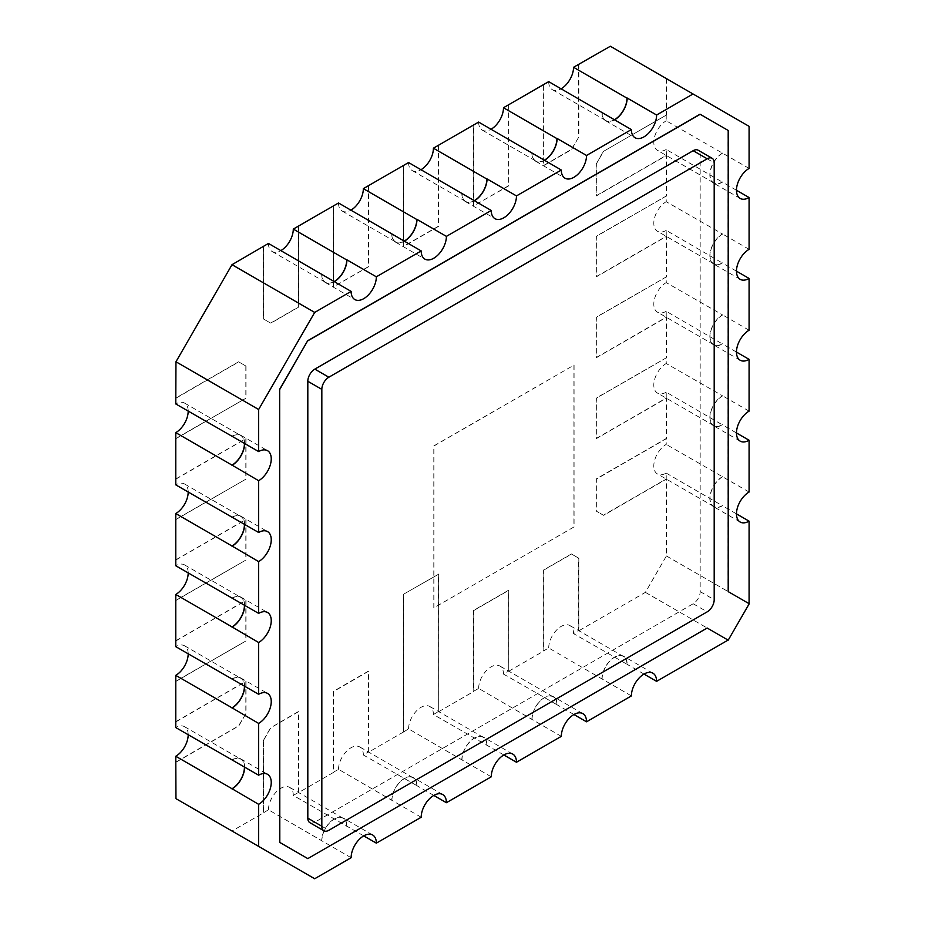 <?xml version="1.0" encoding="UTF-8"?>
<svg xmlns="http://www.w3.org/2000/svg" width="925" height="925" viewBox="0 0 925 925"><rect width="100%" height="100%" fill="white"/><g stroke="black" fill="none" stroke-linecap="round" stroke-linejoin="round"><path stroke-width="0.69" stroke-dasharray="4.62 3.47" d="M175.958 600.441L246.027 559.983L175.773 600.325M438.704 574.148L403.485 594.266L438.704 574.148L438.704 711.683L473.739 691.461L473.739 610.558L508.762 590.335L508.762 671.238L543.796 651.003L543.796 570.101L571.581 554.063L578.83 558.261L578.83 630.781L645.396 592.358L666.416 555.948L666.416 479.092L603.609 515.352L596.163 511.051L603.412 515.237L666.22 478.977L666.22 473.091A17.563 10.14 -60 0 1 657.444 473.97A17.563 10.14 -60 0 1 654.75 459.887A17.563 10.14 -60 0 1 666.22 444.405L666.22 438.531L596.163 478.977L596.163 511.051M610.361 46.25L666.416 78.613L666.416 115.024L603.609 151.284L596.347 163.852L596.347 195.927L666.416 155.469L666.416 195.927L596.347 236.372L596.347 276.829L666.416 236.372L666.416 276.829L596.347 317.275L596.347 357.732L666.416 317.275L666.416 357.732L596.347 398.178L596.347 438.635L666.416 398.178L666.416 438.635L596.347 479.092L596.347 511.167M578.83 64.449L578.83 136.981L571.384 149.434L543.611 165.471L543.611 84.788M543.796 84.684L543.796 165.587L571.581 149.549L578.83 136.981M508.762 104.907L508.762 185.809L473.542 205.928L473.542 125.245M473.739 125.129L473.739 206.032M438.704 145.352L438.704 226.255L403.67 246.489L403.485 165.691M403.67 165.587L403.67 246.489M368.636 185.809L368.636 266.712L333.416 286.831L333.416 206.148M333.601 206.032L333.601 286.935M298.578 226.255L298.578 307.158L270.794 323.195L263.347 318.905L270.609 323.091L298.382 307.054L298.382 226.151M263.544 246.489L263.544 319.009M175.958 398.178L238.766 361.918L246.027 366.103L246.027 398.178L175.773 438.519M175.958 438.635L246.027 398.178M175.958 479.081L246.027 438.635L246.027 479.081L175.773 519.422M175.958 519.538L246.027 479.081M175.958 559.983L246.027 519.538L246.027 559.983M175.958 640.886L246.027 600.441L246.027 640.898L175.773 681.239M175.958 681.343L246.027 640.898M175.958 721.801L246.027 681.343L246.027 713.418L238.581 725.871L175.773 762.142M175.958 762.246L238.766 725.986L246.027 713.418M403.67 594.37L403.67 731.906L368.636 752.141L368.636 671.238L333.601 691.461L333.601 772.363L298.578 792.586L298.578 711.683L270.794 727.721L263.544 740.289L263.544 812.809L232.013 831.02L175.958 798.657M666.416 115.024L603.609 151.284M749.088 168.419L666.22 120.793L666.22 114.908M666.416 78.613L749.088 126.343M666.416 195.927L596.163 236.268L596.163 276.714L666.22 236.268L666.22 230.383L722.46 263.07A17.841 10.302 -60 0 1 713.545 263.96A17.841 10.302 -60 0 1 710.816 249.669A17.841 10.302 -60 0 1 722.46 233.944L666.22 201.696L666.22 195.811M749.088 249.322L722.46 233.944M736.473 190.261L722.46 182.167A17.841 10.302 -60 0 1 713.545 183.058A17.841 10.302 -60 0 1 710.816 168.755A17.841 10.302 -60 0 1 722.46 153.041M666.416 155.469L666.22 149.48L722.46 182.167M666.416 276.829L596.163 317.171L596.163 357.617L666.22 317.171L666.22 311.286L722.46 343.973A17.841 10.302 -60 0 1 713.545 344.863A17.841 10.302 -60 0 1 710.816 330.572A17.841 10.302 -60 0 1 722.46 314.847L666.22 282.599L666.22 276.714M749.088 330.225L722.46 314.847M736.473 271.164L722.46 263.07M666.416 357.732L596.163 398.074L596.163 438.531L666.22 398.074L666.22 392.188L722.46 424.887A17.841 10.302 -60 0 1 713.545 425.766A17.841 10.302 -60 0 1 710.816 411.475A17.841 10.302 -60 0 1 722.46 395.761L666.22 363.502L666.22 357.617M749.088 411.128L722.46 395.761M736.473 352.067L722.46 343.973M749.088 492.031L666.22 444.405M736.473 432.969L722.46 424.887M666.416 555.948L749.227 603.759M736.473 513.872L722.46 505.79A17.841 10.302 -60 0 1 713.545 506.669A17.841 10.302 -60 0 1 710.816 492.377A17.841 10.302 -60 0 1 722.46 476.664M666.22 473.091L722.46 505.79M596.347 163.852L603.412 151.168M596.163 163.737L596.163 195.811L666.22 155.365M666.22 149.48A17.563 10.14 -60 0 1 657.444 150.347A17.563 10.14 -60 0 1 654.75 136.276A17.563 10.14 -60 0 1 666.22 120.793M722.46 153.261A17.563 10.14 120 0 0 710.99 168.743A17.563 10.14 120 0 0 713.684 182.826A17.563 10.14 120 0 0 722.46 181.948M707.047 627.948L307.817 858.608M728.067 591.549L728.067 130.39L700.04 114.214M645.396 592.358L728.206 640.169M508.762 671.238L508.577 590.219L473.542 610.442L473.542 691.345L478.641 688.408L531.887 719.372A17.841 10.302 -60 0 1 539.68 701.428A17.841 10.302 -60 0 1 553.416 696.641A17.841 10.302 -60 0 1 557.116 704.804L503.489 674.071L508.577 671.122M573.928 714.516L557.116 704.804M631.382 695.912L601.955 678.915A17.841 10.302 -60 0 1 609.737 660.97A17.841 10.302 -60 0 1 623.485 656.195A17.841 10.302 -60 0 1 627.173 664.358L573.546 633.613L578.645 630.677L578.645 558.145L571.384 553.959L543.611 569.997L543.611 650.899L548.698 647.962L601.955 678.915M438.704 711.683L438.508 574.043M503.859 754.973L433.42 714.516L438.508 711.579M561.313 736.358L531.887 719.372M368.636 752.141L368.451 671.122L333.416 691.345L333.416 772.248L338.515 769.311L391.761 800.275A17.841 10.302 -60 0 1 399.542 782.33A17.841 10.302 -60 0 1 413.29 777.543A17.841 10.302 -60 0 1 416.978 785.707L363.352 754.973L368.451 752.025M433.802 795.419L416.978 785.707M491.256 776.815L461.829 759.818A17.841 10.302 -60 0 1 469.611 741.873A17.841 10.302 -60 0 1 483.359 737.098A17.841 10.302 -60 0 1 487.047 745.261M403.67 731.906L408.572 728.865L461.829 759.818M298.578 792.586L298.382 711.579L270.794 727.721M363.733 835.876L293.294 795.419L298.382 792.482M421.187 817.261L391.761 800.275M263.544 812.809L268.447 809.768L321.692 840.721A17.841 10.302 -60 0 1 329.485 822.776A17.841 10.302 -60 0 1 343.221 818.001A17.841 10.302 -60 0 1 346.921 826.164M232.013 831.02L314.685 878.75M351.118 857.718L321.692 840.721M643.997 674.071L627.173 664.358M478.641 688.408A17.563 10.14 -60 0 1 486.307 670.729A17.563 10.14 -60 0 1 499.847 666.023A17.563 10.14 -60 0 1 503.489 674.071M556.919 704.919A17.563 10.14 120 0 0 553.289 696.872A17.563 10.14 120 0 0 539.749 701.578A17.563 10.14 120 0 0 532.083 719.257M626.988 664.462A17.563 10.14 120 0 0 623.346 656.426A17.563 10.14 120 0 0 609.806 661.132A17.563 10.14 120 0 0 602.14 678.811M548.698 647.962A17.563 10.14 -60 0 1 556.376 630.283A17.563 10.14 -60 0 1 569.916 625.566A17.563 10.14 -60 0 1 573.546 633.613M403.485 731.802L403.485 594.266M408.572 728.865A17.563 10.14 -60 0 1 416.238 711.186A17.563 10.14 -60 0 1 429.778 706.48A17.563 10.14 -60 0 1 433.42 714.516M486.862 745.365A17.563 10.14 120 0 0 483.22 737.329A17.563 10.14 120 0 0 469.68 742.035A17.563 10.14 120 0 0 462.014 759.714M338.515 769.311A17.563 10.14 -60 0 1 346.181 751.632A17.563 10.14 -60 0 1 359.721 746.926A17.563 10.14 -60 0 1 363.352 754.973M416.793 785.822A17.563 10.14 120 0 0 413.151 777.775A17.563 10.14 120 0 0 399.612 782.481A17.563 10.14 120 0 0 391.946 800.16M263.544 740.289L270.609 727.617M263.347 740.173L263.347 812.705M268.447 809.768A17.563 10.14 -60 0 1 276.113 792.089A17.563 10.14 -60 0 1 289.652 787.383A17.563 10.14 -60 0 1 293.294 795.419M346.725 826.268A17.563 10.14 120 0 0 343.094 818.232A17.563 10.14 120 0 0 329.554 822.938A17.563 10.14 120 0 0 321.888 840.617M188.191 411.128A17.563 10.14 120 0 0 184.549 403.08A17.563 10.14 120 0 0 175.773 403.947M232.198 436.311A17.563 10.14 -60 0 1 240.801 435.548A17.563 10.14 -60 0 1 244.431 443.376M246.027 366.103L238.581 361.802L175.958 397.958M245.83 365.999L245.83 398.074M244.628 443.48A17.841 10.302 120 0 0 240.928 435.317A17.841 10.302 120 0 0 232.013 436.207M548.698 81.631A17.563 10.14 120 0 0 552.341 89.667A17.563 10.14 120 0 0 561.128 88.8M614.373 119.764A17.563 10.14 -60 0 1 605.782 120.527A17.563 10.14 -60 0 1 602.14 112.7M578.645 64.345L578.645 136.865M601.955 112.596A17.841 10.302 120 0 0 605.644 120.759A17.841 10.302 120 0 0 614.57 119.868M478.641 122.077A17.563 10.14 120 0 0 482.283 130.124A17.563 10.14 120 0 0 491.059 129.257M544.305 160.21A17.563 10.14 -60 0 1 535.714 160.973A17.563 10.14 -60 0 1 532.083 153.157M508.577 104.791L508.577 185.705L473.542 205.928M531.887 153.041A17.841 10.302 120 0 0 535.587 161.204A17.841 10.302 120 0 0 544.501 160.326M408.572 162.534A17.563 10.14 120 0 0 412.215 170.57A17.563 10.14 120 0 0 421.002 169.703M474.248 200.667A17.563 10.14 -60 0 1 465.657 201.43A17.563 10.14 -60 0 1 462.014 193.602M438.508 145.248L438.508 226.151L403.485 246.374M461.829 193.498A17.841 10.302 120 0 0 465.518 201.662A17.841 10.302 120 0 0 474.433 200.771M338.515 202.98A17.563 10.14 120 0 0 342.146 211.027A17.563 10.14 120 0 0 350.933 210.16M404.179 241.113A17.563 10.14 -60 0 1 395.588 241.876A17.563 10.14 -60 0 1 391.946 234.06M368.451 185.694L368.451 266.608L333.416 286.831M391.761 233.944A17.841 10.302 120 0 0 395.449 242.107A17.841 10.302 120 0 0 404.375 241.228M268.447 243.437A17.563 10.14 120 0 0 272.089 251.473A17.563 10.14 120 0 0 280.865 250.606M334.11 281.57A17.563 10.14 -60 0 1 325.519 282.333A17.563 10.14 -60 0 1 321.888 274.505M263.347 318.905L263.347 246.593M321.692 274.401A17.841 10.302 120 0 0 325.392 282.564A17.841 10.302 120 0 0 334.307 281.674M188.191 492.031A17.563 10.14 120 0 0 184.549 483.983A17.563 10.14 120 0 0 175.773 484.862M232.198 517.214A17.563 10.14 -60 0 1 240.801 516.462A17.563 10.14 -60 0 1 244.431 524.278M175.958 478.861L245.83 438.519L245.83 478.977M244.628 524.394A17.841 10.302 120 0 0 240.928 516.219A17.841 10.302 120 0 0 232.013 517.11M188.191 572.933A17.563 10.14 120 0 0 184.549 564.886A17.563 10.14 120 0 0 175.773 565.765M232.198 598.128A17.563 10.14 -60 0 1 240.801 597.365A17.563 10.14 -60 0 1 244.431 605.181M175.958 559.764L245.83 519.422L245.83 559.879M244.628 605.297A17.841 10.302 120 0 0 240.928 597.134A17.841 10.302 120 0 0 232.013 598.013M188.191 653.836A17.563 10.14 120 0 0 184.549 645.789A17.563 10.14 120 0 0 175.773 646.668M232.198 679.031A17.563 10.14 -60 0 1 240.801 678.268A17.563 10.14 -60 0 1 244.431 686.084M175.958 640.678L245.83 600.337L245.83 640.782M244.628 686.2A17.841 10.302 120 0 0 240.928 678.037A17.841 10.302 120 0 0 232.013 678.915M188.191 734.739A17.563 10.14 120 0 0 184.549 726.703A17.563 10.14 120 0 0 175.773 727.57M232.198 759.934A17.563 10.14 -60 0 1 240.801 759.171A17.563 10.14 -60 0 1 244.431 766.987M175.958 721.581L245.83 681.239L245.83 713.314M244.628 767.103A17.841 10.302 120 0 0 240.928 758.939A17.841 10.302 120 0 0 232.013 759.818M309.875 822.683A9.909 5.723 120 0 0 314.824 822.198L693.172 603.759A9.909 5.723 120 0 0 700.179 591.63L700.179 154.741A9.909 5.723 120 0 0 698.132 150.208M722.46 234.164A17.563 10.14 120 0 0 710.99 249.646A17.563 10.14 120 0 0 713.684 263.729A17.563 10.14 120 0 0 722.46 262.85M666.22 230.383A17.563 10.14 -60 0 1 657.444 231.25A17.563 10.14 -60 0 1 654.75 217.178A17.563 10.14 -60 0 1 666.22 201.696M722.46 315.067A17.563 10.14 120 0 0 710.99 330.549A17.563 10.14 120 0 0 713.684 344.632A17.563 10.14 120 0 0 722.46 343.753M666.22 311.286A17.563 10.14 -60 0 1 657.444 312.153A17.563 10.14 -60 0 1 654.75 298.081A17.563 10.14 -60 0 1 666.22 282.599M722.46 395.969A17.563 10.14 120 0 0 710.99 411.452A17.563 10.14 120 0 0 713.684 425.535A17.563 10.14 120 0 0 722.46 424.667M666.22 392.188A17.563 10.14 -60 0 1 657.444 393.067A17.563 10.14 -60 0 1 654.75 378.984A17.563 10.14 -60 0 1 666.22 363.502M722.46 476.884A17.563 10.14 120 0 0 710.99 492.354A17.563 10.14 120 0 0 713.684 506.438A17.563 10.14 120 0 0 722.46 505.57M574.067 526.903L433.941 607.806L433.941 446L574.067 365.086L574.067 526.903L433.941 607.806M433.802 607.725L433.802 445.919L574.067 365.086M573.928 365.005L573.928 526.822M700.179 591.63L714.192 599.712M693.172 603.759L707.186 611.853M314.824 822.198L328.837 830.292M700.179 154.741L714.192 162.835M713.684 182.826L657.444 150.347M740.173 198.424L713.545 183.058M553.289 696.872L499.847 666.023M582.842 713.638L553.416 696.641M652.911 673.18L623.485 656.195M623.346 656.426L569.916 625.566M483.22 737.329L429.778 706.48M512.785 754.083L483.359 737.098M413.151 777.775L359.721 746.926M442.717 794.54L413.29 777.543M343.094 818.232L289.652 787.383M372.648 834.986L343.221 818.001M184.549 403.08L240.801 435.548M240.928 435.317L267.556 450.695M552.341 89.667L605.782 120.527M605.644 120.759L635.07 137.744M482.283 130.124L535.714 160.973M535.587 161.204L565.013 178.201M412.215 170.57L465.657 201.43M465.518 201.662L494.944 218.647M342.146 211.027L395.588 241.876M395.449 242.107L424.876 259.104M272.089 251.473L325.519 282.333M325.392 282.564L354.818 299.55M184.549 483.983L240.801 516.462M240.928 516.219L267.556 531.597M184.549 564.886L240.801 597.365M240.928 597.134L267.556 612.5M184.549 645.789L240.801 678.268M240.928 678.037L267.556 693.403M184.549 726.703L240.801 759.171M240.928 758.939L267.556 774.306M740.173 279.327L713.545 263.96M713.684 263.729L657.444 231.25M740.173 360.23L713.545 344.863M713.684 344.632L657.444 312.153M740.173 441.132L713.545 425.766M713.684 425.535L657.444 393.067M740.173 522.035L713.545 506.669M713.684 506.438L657.444 473.97"/><path stroke-width="1.39" d="M244.431 686.084A17.563 10.14 -60 0 1 232.013 707.822L258.642 723.408A17.841 10.302 120 0 0 270.285 707.694A17.841 10.302 120 0 0 267.556 693.403A17.841 10.302 120 0 0 258.642 694.293L175.773 646.668L175.773 594.451A17.563 10.14 120 0 0 188.191 572.933M561.128 88.8A17.563 10.14 120 0 0 573.546 67.282L610.361 46.25L693.033 93.98L656.6 115.012A17.841 10.302 120 0 1 648.818 132.969A17.841 10.302 120 0 1 635.07 137.744A17.841 10.302 120 0 1 631.382 129.581L586.543 155.469A17.841 10.302 120 0 1 578.749 173.414A17.841 10.302 120 0 1 565.013 178.201A17.841 10.302 120 0 1 561.313 170.027L516.474 195.915A17.841 10.302 120 0 1 508.692 213.872A17.841 10.302 120 0 1 494.944 218.647A17.841 10.302 120 0 1 491.256 210.484L446.405 236.372A17.841 10.302 120 0 1 438.623 254.317A17.841 10.302 120 0 1 424.876 259.104A17.841 10.302 120 0 1 421.187 250.929L376.348 276.818A17.841 10.302 120 0 1 368.555 294.774A17.841 10.302 120 0 1 354.818 299.55A17.841 10.302 120 0 1 351.118 291.387L314.685 312.419L258.642 409.509L258.642 451.573A17.841 10.302 120 0 1 267.556 450.695A17.841 10.302 120 0 1 270.285 464.986A17.841 10.302 120 0 1 258.642 480.699L258.642 532.476A17.841 10.302 120 0 1 267.556 531.597A17.841 10.302 120 0 1 270.285 545.889A17.841 10.302 120 0 1 258.642 561.602L258.642 613.379A17.841 10.302 120 0 1 267.556 612.5A17.841 10.302 120 0 1 270.285 626.792A17.841 10.302 120 0 1 258.642 642.505L258.642 694.293M491.059 129.257A17.563 10.14 120 0 0 503.489 107.739L548.698 81.631L631.382 129.581M421.002 169.703A17.563 10.14 120 0 0 433.42 148.185L478.641 122.077L561.313 170.027M350.933 210.16A17.563 10.14 120 0 0 363.352 188.642L408.572 162.534L491.256 210.484M280.865 250.606A17.563 10.14 120 0 0 293.294 229.088L338.515 202.98L421.187 250.929M258.642 451.573L175.773 403.947L175.958 361.767L232.013 264.689L268.447 243.437L351.118 291.387M258.642 532.476L175.773 484.862L175.773 432.646A17.563 10.14 120 0 0 188.191 411.128M258.642 613.379L175.773 565.765L175.773 513.548A17.563 10.14 120 0 0 188.191 492.031M244.431 766.987A17.563 10.14 -60 0 1 232.013 788.724L258.642 804.322A17.841 10.302 120 0 0 270.285 788.597A17.841 10.302 120 0 0 267.556 774.306A17.841 10.302 120 0 0 258.642 775.196L175.773 727.57L175.773 675.354A17.563 10.14 120 0 0 188.191 653.836M736.473 513.872L749.088 521.157L749.088 603.678L728.206 591.63L728.206 130.471L700.04 114.214L307.678 340.735L279.651 389.275L279.651 842.34L307.817 858.608L707.186 628.029L728.067 640.088L656.6 681.343A17.841 10.302 120 0 0 652.911 673.18A17.841 10.302 120 0 0 639.163 677.956A17.841 10.302 120 0 0 631.382 695.912L586.543 721.801A17.841 10.302 -60 0 0 582.842 713.638A17.841 10.302 -60 0 0 569.106 718.413A17.841 10.302 -60 0 0 561.313 736.358L516.474 762.246A17.841 10.302 -60 0 0 512.785 754.083A17.841 10.302 -60 0 0 499.038 758.858A17.841 10.302 -60 0 0 491.256 776.815L446.405 802.703A17.841 10.302 -60 0 0 442.717 794.54A17.841 10.302 -60 0 0 428.969 799.316A17.841 10.302 -60 0 0 421.187 817.261L376.348 843.149A17.841 10.302 -60 0 0 372.648 834.986A17.841 10.302 -60 0 0 358.912 839.761A17.841 10.302 -60 0 0 351.118 857.718L314.685 878.75L175.958 798.657L175.773 756.257A17.563 10.14 120 0 0 188.191 734.739M749.088 521.157A17.841 10.302 -60 0 1 740.173 522.035A17.841 10.302 -60 0 1 737.433 507.744A17.841 10.302 -60 0 1 749.088 492.031L749.088 440.254A17.841 10.302 -60 0 1 740.173 441.132A17.841 10.302 -60 0 1 737.433 426.841A17.841 10.302 -60 0 1 749.088 411.128L749.088 359.351A17.841 10.302 -60 0 1 740.173 360.23A17.841 10.302 -60 0 1 737.433 345.938A17.841 10.302 -60 0 1 749.088 330.225L749.088 278.448A17.841 10.302 -60 0 1 740.173 279.327A17.841 10.302 -60 0 1 737.433 265.036A17.841 10.302 -60 0 1 749.088 249.322L749.088 197.545A17.841 10.302 120 0 1 740.173 198.424A17.841 10.302 120 0 1 737.433 184.133A17.841 10.302 120 0 1 749.088 168.419L749.088 126.343L693.033 93.98M749.088 197.545L736.473 190.261M749.088 278.448L736.473 271.164M749.088 359.351L736.473 352.067M749.088 440.254L736.473 432.969M258.642 804.322L258.642 846.387M258.642 723.408L258.642 775.196M279.651 842.34L307.678 858.527M707.186 628.029L728.206 640.169L749.227 603.759L728.206 591.63M279.651 389.275L279.801 842.421M307.678 340.735L279.801 389.356M700.179 114.295L307.817 340.816M586.543 721.801L573.928 714.516M516.474 762.246L503.859 754.973M446.405 802.703L433.802 795.419M376.348 843.149L363.733 835.876M656.6 681.343L643.997 674.071M175.958 361.767L258.642 409.509M244.431 443.376A17.563 10.14 -60 0 1 232.013 465.113L175.773 432.646M232.013 465.113L258.642 480.699M244.431 524.278A17.563 10.14 -60 0 1 232.013 546.016L175.773 513.548M232.013 546.016L258.642 561.602M244.431 605.181A17.563 10.14 -60 0 1 232.013 626.919L175.773 594.451M232.013 626.919L258.642 642.505M232.013 707.822L175.773 675.354M232.013 788.724L175.773 756.257M232.013 465.333A17.841 10.302 120 0 0 244.628 443.48M232.013 264.689L314.685 312.419M573.546 67.282L626.988 98.142A17.563 10.14 -60 0 1 614.373 119.764M614.57 119.868A17.841 10.302 120 0 0 627.173 98.027L656.6 115.012M503.489 107.739L556.919 138.588A17.563 10.14 -60 0 1 544.305 160.21M544.501 160.326A17.841 10.302 120 0 0 557.116 138.484L586.543 155.469M433.42 148.185L486.862 179.045A17.563 10.14 -60 0 1 474.248 200.667M474.433 200.771A17.841 10.302 120 0 0 487.047 178.93L516.474 195.915M363.352 188.642L416.793 219.491A17.563 10.14 -60 0 1 404.179 241.113M404.375 241.228A17.841 10.302 120 0 0 416.978 219.387L446.405 236.372M293.294 229.088L346.725 259.948A17.563 10.14 -60 0 1 334.11 281.57M334.307 281.674A17.841 10.302 120 0 0 346.921 259.832L376.348 276.818M232.013 546.236A17.841 10.302 120 0 0 244.628 524.394M232.013 627.138A17.841 10.302 120 0 0 244.628 605.297M232.013 708.041A17.841 10.302 120 0 0 244.628 686.2M232.013 788.944A17.841 10.302 120 0 0 244.628 767.103M712.146 158.291L698.132 150.208A9.909 5.723 120 0 0 693.172 150.694L314.824 369.133A9.909 5.723 120 0 0 307.817 381.273L307.817 818.151A9.909 5.723 120 0 0 309.875 822.683L323.889 830.777A9.909 5.723 120 0 0 328.837 830.292L707.186 611.853A9.909 5.723 120 0 0 714.192 599.712L714.192 162.835A9.909 5.723 120 0 0 712.146 158.291A9.909 5.723 120 0 0 707.186 158.788L328.837 377.227A9.909 5.723 120 0 0 321.831 389.356L321.831 826.245A9.909 5.723 120 0 0 323.889 830.777M307.817 818.151L321.831 826.245M307.817 381.273L321.831 389.356M314.824 369.133L328.837 377.227M693.172 150.694L707.186 158.788"/></g></svg>
